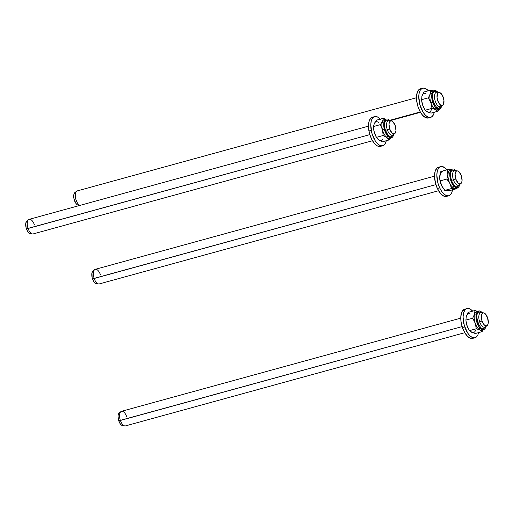 <?xml version="1.0" encoding="UTF-8"?>
<svg xmlns="http://www.w3.org/2000/svg" width="514" height="514" viewBox="0 0 514 514"><rect width="100%" height="100%" fill="white"/><g stroke="black" fill="none" stroke-linecap="round" stroke-linejoin="round"><path stroke-width="0.77" d="M460.769 318.127L121.535 411.303A7.562 3.553 74.6 0 0 120.392 420.452L462.125 326.589L118.734 420.793A6.695 3.142 74.6 0 0 122.666 425.643L124.838 425.926A7.562 3.553 -105.4 0 1 120.392 420.452A7.562 3.553 74.6 0 0 125.538 425.881L464.772 332.706M484.779 327.212A7.562 3.553 -105.4 0 1 479.633 321.783L477.757 322.297L479.633 321.783A7.562 3.553 74.6 0 0 485.402 326.891L487.124 325.542A6.695 3.142 -105.4 0 1 482.016 321.012L479.633 321.783L482.016 321.012L481.31 316.078L481.746 314.176L482.652 313.065L483.88 312.917L485.248 313.746L487.58 317.723A6.695 3.142 -105.4 0 1 487.124 325.542M487.58 317.723L488.281 322.657L487.844 324.559L486.938 325.664L485.711 325.818L484.342 324.983L482.016 321.012A6.695 3.142 -105.4 0 1 483.642 312.872A6.695 3.142 -105.4 0 1 487.58 317.723M483.642 312.872L481.47 312.589A7.562 3.553 74.6 0 0 479.633 321.783A7.562 3.553 -105.4 0 1 480.77 312.628M120.906 411.618L119.19 412.973A6.695 3.142 74.6 0 0 118.734 420.793L120.392 420.452A7.562 3.553 -105.4 0 1 120.906 411.618A7.562 3.553 -105.4 0 1 126.675 416.732M119.37 412.845L118.471 413.956L118.027 415.858L118.368 419.533L119.762 423.08L121.066 424.763L122.428 425.598M123.077 425.65L123.656 425.444M368.461 126.148L29.221 219.324A7.562 3.553 74.6 0 0 28.084 228.473L369.817 134.617L26.42 228.82A6.695 3.142 74.6 0 0 30.358 233.671L32.53 233.954A7.562 3.553 -105.4 0 1 28.084 228.473A7.562 3.553 74.6 0 0 33.23 233.909L372.464 140.733M392.465 135.24A7.562 3.553 -105.4 0 1 387.325 129.804L385.449 130.318L387.325 129.804A7.562 3.553 74.6 0 0 393.094 134.919L394.81 133.563A6.695 3.142 -105.4 0 1 389.702 129.04L387.325 129.804L389.702 129.04L389.002 124.099L389.439 122.197L390.344 121.092L391.572 120.938L392.934 121.773L395.266 125.744A6.695 3.142 -105.4 0 1 394.81 133.563M395.266 125.744L395.973 130.678L395.529 132.58L394.63 133.691L393.403 133.839L392.034 133.01L389.702 129.04A6.695 3.142 -105.4 0 1 391.334 120.893A6.695 3.142 -105.4 0 1 395.266 125.744M391.334 120.893L389.162 120.61A7.562 3.553 74.6 0 0 387.325 129.804A7.562 3.553 -105.4 0 1 388.462 120.655M28.598 219.645L26.876 220.994A6.695 3.142 74.6 0 0 26.42 228.82L28.084 228.473A7.562 3.553 -105.4 0 1 28.598 219.645A7.562 3.553 -105.4 0 1 34.367 224.759M27.062 220.872L25.873 222.845L26.06 227.554L27.454 231.101L28.752 232.791L30.12 233.619M30.763 233.671L31.348 233.472M416.469 97.731L77.235 190.906A7.562 3.553 74.6 0 0 75.526 197.884A7.562 3.553 74.6 0 0 79.978 205.382A7.562 3.553 -105.4 0 1 75.674 198.603A7.562 3.553 -105.4 0 1 76.612 191.227L74.89 192.577A6.695 3.142 74.6 0 0 74.067 199.143A6.695 3.142 74.6 0 0 77.91 205.131L79.953 205.388L77.91 205.131A6.695 3.142 74.6 0 0 78.366 205.253L79.786 205.433M440.479 106.822A7.562 3.553 -105.4 0 1 439.258 106.732L436.714 107.426L439.258 106.732A7.562 3.553 74.6 0 0 441.102 106.501L442.824 105.145A6.695 3.142 -105.4 0 1 441.192 105.351L439.258 106.732L441.192 105.351L439.817 104.368L438.551 102.556L437.054 97.66L437.575 93.535L438.538 92.578L439.804 92.597A6.695 3.142 -105.4 0 1 443.64 98.579A6.695 3.142 -105.4 0 1 442.824 105.145M420.266 111.949L389.805 120.315L420.266 111.949M439.804 92.597L442.445 95.392L443.942 100.281L443.421 104.413L442.451 105.37L441.192 105.351A6.695 3.142 -105.4 0 1 437.106 98.097A6.695 3.142 -105.4 0 1 439.341 92.475A6.695 3.142 -105.4 0 1 439.804 92.597M439.341 92.475L437.17 92.192A7.562 3.553 74.6 0 0 434.651 98.54A7.562 3.553 74.6 0 0 439.258 106.732A7.562 3.553 -105.4 0 1 434.767 99.253A7.562 3.553 -105.4 0 1 436.47 92.237A7.562 3.553 -105.4 0 1 437.69 92.327M76.612 191.227A7.562 3.553 -105.4 0 1 78.456 190.996M75.256 192.358L74.292 193.315L73.765 195.102L73.971 198.712L75.879 203.326L77.222 204.752L78.565 205.266M434.542 176.154L95.308 269.33A7.562 3.553 74.6 0 0 94.171 278.485L435.898 184.622L92.507 278.826A6.695 3.142 74.6 0 0 96.439 283.677L98.611 283.959A7.562 3.553 -105.4 0 1 94.171 278.485A7.562 3.553 74.6 0 0 99.311 283.914L438.551 190.739M458.552 185.246A7.562 3.553 -105.4 0 1 453.406 179.816L451.53 180.33L453.406 179.816A7.562 3.553 74.6 0 0 459.175 184.924L460.897 183.575A6.695 3.142 -105.4 0 1 455.789 179.045L453.406 179.816L455.789 179.045L455.083 174.111L455.526 172.209L456.426 171.098L457.653 170.95L459.021 171.779L461.354 175.749A6.695 3.142 -105.4 0 1 460.897 183.575M461.354 175.749L462.054 180.69L461.617 182.592L460.711 183.697L459.484 183.851L458.115 183.016L455.789 179.045A6.695 3.142 -105.4 0 1 457.415 170.905A6.695 3.142 -105.4 0 1 461.354 175.749M457.415 170.905L455.243 170.616A7.562 3.553 74.6 0 0 453.406 179.816A7.562 3.553 -105.4 0 1 454.543 170.661M94.679 269.651L92.963 271.007A6.695 3.142 74.6 0 0 92.507 278.826L94.171 278.485A7.562 3.553 -105.4 0 1 94.679 269.651A7.562 3.553 -105.4 0 1 100.448 274.765M93.143 270.878L91.961 272.857L92.141 277.566L93.535 281.113L94.839 282.796L96.202 283.632M96.85 283.677L97.435 283.477M440.768 166.607L438.468 167.236A15.124 7.1 74.6 0 0 437.375 188.503A15.124 7.1 74.6 0 0 446.48 196.399L448.78 195.77A15.124 7.1 -105.4 0 1 439.676 187.873L437.375 188.503L439.676 187.873A15.124 7.1 -105.4 0 1 440.768 166.607A15.124 7.1 -105.4 0 1 447 169.806M452.5 189.839A15.124 7.1 -105.4 0 1 448.78 195.77M439.515 167.121L436.926 168.129L435.178 171.226L434.542 175.936L435.442 182.984L437.375 188.503L440.845 193.887L443.942 196.181L446.814 196.29M452.538 189.589L451.729 192.731L450.322 194.877L448.439 195.847L446.236 195.551L443.91 194.022L441.661 191.388L439.676 187.873L438.134 183.781L436.842 175.306L437.208 171.644L438.224 168.81L439.804 167.037L441.815 166.485L444.861 167.712L447.154 169.999M466.995 308.573L464.695 309.203A15.124 7.1 74.6 0 0 462.42 327.508A15.124 7.1 74.6 0 0 472.707 338.373L475.007 337.737A15.124 7.1 -105.4 0 1 464.72 326.872L462.42 327.508L464.72 326.872A15.124 7.1 -105.4 0 1 466.995 308.573A15.124 7.1 -105.4 0 1 472.681 311.143M472.784 311.259L470.464 309.261L468.19 308.464L466.159 308.933L464.54 310.623L463.48 313.392L463.069 317.003L464.277 325.465L467.74 333.143L469.982 335.841L472.308 337.454L474.525 337.833L476.433 336.946L477.879 334.877L478.579 332.622A15.124 7.1 -105.4 0 1 475.007 337.737M464.495 309.267L462.24 311.253L460.833 316.361L461.045 321.777L462.42 327.508L464.752 332.667L467.682 336.477L470.773 338.353L473.542 338.013M374.687 116.594L372.387 117.231A15.124 7.1 74.6 0 0 368.93 130.993A15.124 7.1 74.6 0 0 380.399 146.394L382.699 145.764A15.124 7.1 -105.4 0 1 371.23 130.357L368.93 130.993L371.23 130.357A15.124 7.1 -105.4 0 1 374.687 116.594A15.124 7.1 -105.4 0 1 380.309 119.1M380.604 119.428L378.291 117.372L376.004 116.498L373.954 116.89L372.309 118.516L371.217 121.233L370.767 124.806L371.892 133.242L375.31 140.977L377.539 143.74L379.865 145.417L382.095 145.867L384.029 145.057L385.5 143.046L386.252 140.74A15.124 7.1 -105.4 0 1 382.699 145.764M372.991 117.121L370.504 118.477L368.917 121.863L368.544 128.14L369.592 133.871L371.68 139.288L374.475 143.56L377.565 146.047L380.482 146.368M420.908 88.71L422.206 88.357L420.908 88.71A15.124 7.1 74.6 0 1 421.602 88.704L420.908 88.71M422.694 88.177L420.394 88.813A15.124 7.1 74.6 0 0 417.413 104.74A15.124 7.1 74.6 0 0 427.892 118.079A15.124 7.1 74.6 0 0 428.406 117.976L430.706 117.346A15.124 7.1 -105.4 0 1 430.192 117.443L427.892 118.079L430.192 117.443A15.124 7.1 -105.4 0 1 419.713 104.104A15.124 7.1 -105.4 0 1 422.694 88.177A15.124 7.1 -105.4 0 1 423.208 88.08A15.124 7.1 -105.4 0 1 428.387 90.753M428.522 90.901L426.202 88.89L423.921 88.074L421.885 88.524L420.266 90.194L419.193 92.95L418.775 96.555L419.957 105.004L423.414 112.701L425.65 115.419L427.976 117.044L430.192 117.443L432.113 116.575L433.559 114.519L434.285 112.225A15.124 7.1 -105.4 0 1 430.706 117.346M420.227 88.864L417.966 90.824L416.681 94.704L416.571 99.902L417.657 105.633L419.765 111.024L422.585 115.252L425.676 117.68L428.573 117.924M432.756 100.481L433.231 102.106A8.642 4.054 -105.4 0 1 434.529 91.653A8.642 4.054 -105.4 0 1 436.733 92.186L435.634 91.659L434.047 91.852M440.723 106.732A8.642 4.054 -105.4 0 1 439.104 108.319A8.642 4.054 -105.4 0 0 440.723 106.732L439.104 108.319C437.684 109.019 435.821 106.931 433.514 102.068L432.782 102.376L435.21 107.079L439.393 109.36A9.721 4.562 -105.4 0 1 432.782 102.376L430.938 102.877A9.721 4.562 74.6 0 0 435.654 109.604A9.721 4.562 74.6 0 0 437.555 109.861L440.517 108.724L441.95 105.833M433.231 102.106L433.514 102.068C432.062 95.9 432.402 92.424 434.529 91.653L436.733 92.186A8.642 4.054 -105.4 0 0 434.529 91.653L432.692 92.154L434.529 91.653A8.642 4.054 -105.4 0 0 433.231 102.106L433.231 102.106M438.416 109.405A9.721 4.562 -105.4 0 1 435.654 109.604A9.721 4.562 -105.4 0 1 430.938 102.877L431.998 108.364L435.654 109.604L437.832 111.249L431.034 113.119L427.378 111.879A9.721 4.562 74.6 0 0 431.419 109.488M428.034 112.129L425.2 110.227L422.662 105.152A9.721 4.562 74.6 0 0 423.652 107.529A9.721 4.562 74.6 0 0 423.684 107.593M423.774 107.779L425.2 110.227L431.998 108.364L425.2 110.227L427.378 111.879L431.034 113.119L437.832 111.249L438.416 110.227L437.832 111.249L435.654 109.604L431.998 108.364L430.938 102.877L432.782 102.376A9.721 4.562 -105.4 0 1 434.24 90.612L432.402 91.113A9.721 4.562 74.6 0 0 430.263 93.766L430.642 90.13L433.508 91.023L430.642 90.13L430.263 93.766A9.721 4.562 74.6 0 0 430.938 102.877L428.406 97.801L430.938 102.877A9.721 4.562 -105.4 0 1 430.263 93.766L428.406 97.801L421.602 99.671L422.257 103.802L423.774 107.779L422.257 103.802L421.647 100.224A9.721 4.562 74.6 0 0 422.662 105.152L421.647 100.217M426.022 93.651A9.721 4.562 74.6 0 0 421.988 96.041L421.602 99.671L421.988 96.041L423.844 92L422.277 95.231M438.416 110.227L438.93 109.206L438.416 110.227M421.602 99.671L428.406 97.801L430.263 93.766A9.721 4.562 -105.4 0 1 433.379 91.068M427.378 111.879L426.71 111.474M421.776 96.96L421.988 96.041M438.243 92.334L435.538 90.58L434.24 90.612A9.721 4.562 -105.4 0 1 437.928 92.289M434.24 90.612L431.721 95.964L432.782 102.376L433.514 102.068M430.642 90.13L423.844 92L430.642 90.13M438.834 108.37L440.749 106.681M433.405 92.424L432.884 93.285M432.293 97.236L432.441 98.836M477.056 320.877L477.525 322.503A8.642 4.054 -105.4 0 1 478.83 312.043A8.642 4.054 -105.4 0 1 481.033 312.583L479.935 312.056L478.348 312.249M485.023 327.122A8.642 4.054 -105.4 0 1 483.404 328.709A8.642 4.054 -105.4 0 0 485.023 327.122L483.404 328.709C481.984 329.41 480.121 327.328 477.814 322.458L477.076 322.766L479.511 327.469L483.693 329.75A9.721 4.562 -105.4 0 1 477.076 322.766L475.238 323.274A9.721 4.562 74.6 0 0 479.954 329.994A9.721 4.562 74.6 0 0 481.849 330.258L484.818 329.114L486.25 326.229M477.525 322.503L477.814 322.458C476.362 316.29 476.703 312.82 478.83 312.043L481.033 312.583A8.642 4.054 -105.4 0 0 478.83 312.043L476.986 312.551L478.83 312.043A8.642 4.054 -105.4 0 0 477.525 322.503M482.717 329.795A9.721 4.562 -105.4 0 1 479.954 329.994A9.721 4.562 -105.4 0 1 475.238 323.274L476.298 328.754L479.954 329.994L482.132 331.646L475.334 333.515L471.679 332.269A9.721 4.562 74.6 0 0 475.713 329.879M472.334 332.519L469.5 330.624L466.963 325.548A9.721 4.562 74.6 0 0 467.952 327.919A9.721 4.562 74.6 0 0 467.984 327.983M468.074 328.17L469.5 330.624L476.298 328.754L469.5 330.624L471.679 332.269L475.334 333.515L482.132 331.646L482.717 330.618L482.132 331.646L479.954 329.994L476.298 328.754L475.238 323.274L477.076 322.766A9.721 4.562 -105.4 0 1 478.54 311.002L476.703 311.51A9.721 4.562 74.6 0 0 474.563 314.157L474.942 310.527L477.808 311.413L474.942 310.527L474.563 314.157A9.721 4.562 74.6 0 0 475.238 323.274L472.7 318.198L475.238 323.274A9.721 4.562 -105.4 0 1 474.563 314.157L472.7 318.198L465.902 320.061L466.558 324.199L468.074 328.17L466.558 324.199L465.941 320.614A9.721 4.562 74.6 0 0 466.963 325.548L465.941 320.614M470.323 314.041A9.721 4.562 74.6 0 0 466.282 316.431L465.902 320.061L466.282 316.431L468.145 312.39L466.577 315.622M482.717 330.618L483.224 329.602L482.717 330.618M465.902 320.061L472.7 318.198L474.563 314.157A9.721 4.562 -105.4 0 1 477.679 311.465M471.679 332.269L471.01 331.864M466.069 317.356L466.282 316.431M482.543 312.724L479.838 310.976L478.54 311.002A9.721 4.562 -105.4 0 1 482.222 312.685M478.54 311.002L476.022 316.354L477.076 322.766L477.814 322.458M474.942 310.527L468.145 312.39L474.942 310.527M483.128 328.767L485.049 327.071M476.594 317.626L476.741 319.226M458.796 185.156A8.642 4.054 -105.4 0 1 457.177 186.743A8.642 4.054 -105.4 0 0 458.796 185.156L457.177 186.743C456.869 187.694 455.417 186.55 452.828 183.299C451.208 180.247 450.482 177.124 450.656 173.944L449.834 173.636L450.649 173.944C450.752 171.997 451.401 170.706 452.603 170.076A8.642 4.054 -105.4 0 1 454.806 170.616L452.879 170.025M456.316 170.757L453.65 169.016L452.314 169.035L449.834 173.636A9.721 4.562 -105.4 0 1 452.314 169.035L450.476 169.543A9.721 4.562 74.6 0 0 447.996 174.137A9.721 4.562 -105.4 0 1 451.086 169.466L447.63 169.633L447.996 174.137L446.878 179.052L449.956 183.588A9.721 4.562 -105.4 0 1 447.996 174.137L449.834 173.636L451.356 182.129L454.299 186.621L457.466 187.783A9.721 4.562 -105.4 0 1 452.076 183.626A9.721 4.562 -105.4 0 1 449.834 173.636L447.996 174.137A9.721 4.562 74.6 0 0 449.956 183.588A9.721 4.562 74.6 0 0 455.012 188.368A9.721 4.562 74.6 0 0 455.629 188.291L458.591 187.147L460.024 184.256M459.773 184.455A9.721 4.562 -105.4 0 1 457.466 187.783M447.334 190.566L450.193 190.469L456.991 188.606L457.389 187.372L456.991 188.606L455.012 188.368A9.721 4.562 -105.4 0 1 449.956 183.588L451.555 188.535L456.991 188.606L450.193 190.469L445.118 190.495L441.68 185.862A9.721 4.562 74.6 0 0 441.725 185.952L439.714 178.647A9.721 4.562 74.6 0 0 441.68 185.862L440.363 182.361L439.714 178.647A9.721 4.562 74.6 0 1 439.714 178.576M439.669 177.593L440.832 171.496L439.669 177.593M442.811 171.734A9.721 4.562 74.6 0 0 439.714 176.411L439.714 176.418M455.012 188.368L451.555 188.535L444.758 190.405L446.107 190.553M441.783 186.074L444.758 190.405L451.555 188.535L449.956 183.588L446.878 179.052L440.08 180.915L441.68 185.862M450.649 173.944L450.392 174.162A8.642 4.054 -105.4 0 0 452.384 183.048A8.642 4.054 -105.4 0 0 457.177 186.743A8.642 4.054 -105.4 0 1 452.384 183.048A8.642 4.054 -105.4 0 1 450.392 174.162M452.603 170.076L454.806 170.616A8.642 4.054 -105.4 0 0 452.603 170.076L450.765 170.584M439.727 178.743L440.08 180.915L446.878 179.052L447.848 175.351L447.63 169.633L440.832 171.496L447.63 169.633L451.086 169.466M450.515 177.259L451.298 180.536M456.901 186.794L458.822 185.104M450.958 171.715L450.598 172.832M392.715 135.15A8.642 4.054 -105.4 0 1 391.096 136.737A8.642 4.054 -105.4 0 0 392.715 135.15L391.096 136.737C389.381 137.424 387.389 134.906 385.108 129.168L384.337 129.361L385.108 129.168C384.074 124.311 384.543 121.278 386.522 120.07A8.642 4.054 -105.4 0 1 388.719 120.604L386.522 120.07A8.642 4.054 -105.4 0 1 388.719 120.604M390.235 120.751L387.53 118.997L386.232 119.023L383.752 123.611L384.337 129.361A9.721 4.562 -105.4 0 1 386.232 119.023L384.395 119.531A9.721 4.562 74.6 0 0 382.609 121.24L383.393 118.252L385.449 119.242L383.393 118.252L382.609 121.24A9.721 4.562 74.6 0 0 382.5 129.869A9.721 4.562 -105.4 0 1 382.609 121.24L380.341 124.639L382.5 129.869L383.181 135.497L386.862 137.527A9.721 4.562 -105.4 0 1 382.5 129.869L384.337 129.361L386.759 134.886L391.379 137.778A9.721 4.562 -105.4 0 1 384.337 129.361L382.5 129.869A9.721 4.562 74.6 0 0 386.862 137.527A9.721 4.562 74.6 0 0 389.541 138.279L392.51 137.142L393.942 134.25M393.692 134.45A9.721 4.562 -105.4 0 1 391.379 137.778M390.409 137.823A9.721 4.562 -105.4 0 1 386.862 137.527L389.066 139.969L382.268 141.832L378.587 139.802A9.721 4.562 74.6 0 0 383.052 138.844M379.248 140.232L376.383 137.367L374.224 132.137A9.721 4.562 74.6 0 0 375.638 135.947L373.916 130.755L373.543 126.508L374.327 123.514L376.595 120.115L374.712 122.859M375.638 135.947L377.918 139.223M373.627 128.506A9.721 4.562 74.6 0 0 373.633 128.641L374.224 132.137L373.62 128.468M373.633 128.641A9.721 4.562 74.6 0 0 374.224 132.137L375.728 136.12M378.799 122.557A9.721 4.562 74.6 0 0 374.327 123.514L373.614 125.808L373.588 127.928M390.357 138.24L389.747 139.095L390.357 138.24M378.587 139.802L382.268 141.832L389.066 139.969L389.747 139.095L389.066 139.969L386.862 137.527L383.181 135.497L376.383 137.367L383.181 135.497L382.5 129.869L380.341 124.639L373.543 126.508L380.341 124.639L382.609 121.24A9.721 4.562 -105.4 0 1 385.371 119.486M374.019 124.304L374.327 123.514M384.838 129.252A8.642 4.054 -105.4 0 0 391.096 136.737L389.259 137.238L391.096 136.737A8.642 4.054 -105.4 0 1 384.838 129.252L385.975 132.387L387.543 134.912M383.393 118.252L376.595 120.115L383.393 118.252M390.993 136.763L392.831 134.874M389.194 120.976L387.44 120.038L385.892 120.372M384.292 124.465L384.305 125.988M480.352 328.427L477.731 329.146M476.349 313.848L474.506 314.35M388.044 136.454L386.085 136.987M384.035 121.869L381.941 122.448M436.052 108.036L433.437 108.756M420.478 112.315L390.139 120.649M432.049 93.452L430.205 93.959M454.125 186.46L451.279 187.244M450.123 171.875L448.028 172.453M439.104 108.319L437.266 108.82M483.404 328.709L481.567 329.217M457.177 186.743L455.34 187.25L457.177 186.743M386.522 120.07L384.678 120.572L386.522 120.07"/></g></svg>
